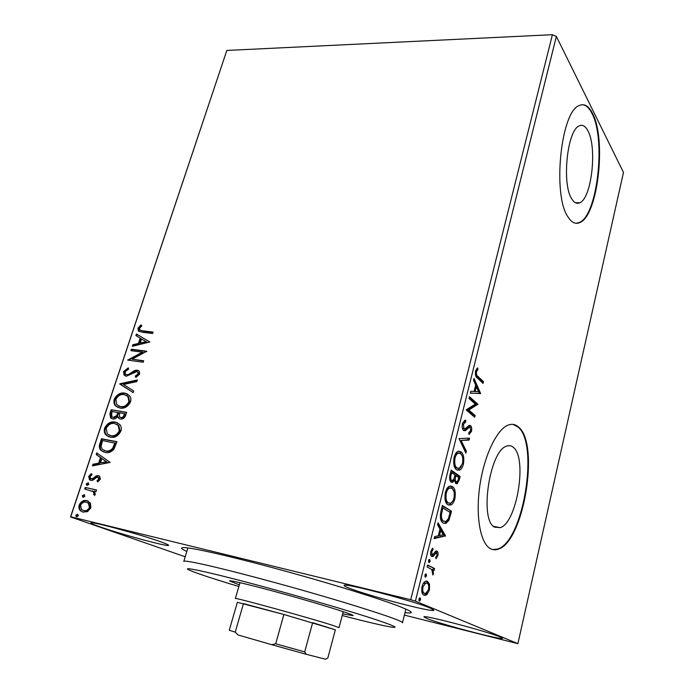 <?xml version="1.0" encoding="UTF-8"?>
<svg xmlns="http://www.w3.org/2000/svg" width="694" height="694" viewBox="0 0 694 694"><rect width="100%" height="100%" fill="white"/><g stroke="black" fill="none" stroke-linecap="round" stroke-linejoin="round"><path stroke-width="1.04" d="M186.825 551.444C179.963 548.364 179.841 547.141 186.478 547.766C198.961 549.015 239.768 558.575 287.516 571.735C335.237 584.886 381.761 599.425 400.516 606.834L407.881 610C413.173 612.681 412.219 613.565 405.01 612.646M587.879 130.758C585.398 126.039 582.535 124.408 579.29 125.866C567.137 129.899 561.611 184.378 571.813 198.952C574.198 202.813 576.827 204.097 579.69 202.804C591.6 198.562 597.421 147.544 587.879 130.758M513.3 447.326C511.287 445.591 509.032 445.21 506.542 446.19C489.608 450.588 479.216 519.901 494.51 527.119L500.253 527.666C517.056 522.729 527.509 457.641 513.3 447.326M518.661 427.157C515.503 424.26 511.946 423.6 507.982 425.17C496.713 429.586 484.178 455.672 479.849 485.592C475.433 515.512 480.213 542.838 490.094 548.477C492.697 550.004 495.473 550.221 498.413 549.11C523.953 541.32 539.793 443.969 518.661 427.157M492.697 549.561L497.832 548.989C523.397 541.207 539.238 443.882 518.08 427.07L512.953 424.381M592.52 113.408C588.72 105.887 584.279 103.259 579.195 105.531C560.605 111.63 552.355 195.864 568.108 217.092C571.691 222.644 575.586 224.466 579.802 222.566C597.829 216.008 606.747 139.746 592.52 113.408M576.081 223.277L579.247 222.54C597.291 215.981 606.209 139.746 591.965 113.408C589.154 107.804 585.909 104.898 582.223 104.69M500.114 636.971C487.752 631.54 422.178 614.311 423.973 616.897L427.166 618.614C441.323 624.383 502.716 640.527 502.439 638.333L500.114 636.971M160.652 541.788C140.795 534.562 89.734 520.752 90.966 522.903C90.897 523.397 94.011 524.751 100.326 526.954C121.433 534.406 168.859 547.202 168.555 545.328C168.711 544.903 166.074 543.732 160.652 541.788M430.176 608.057C413.884 600.952 342.272 582.205 344.12 585.432C343.955 585.857 345.629 586.76 349.134 588.13C367.655 595.626 433.906 612.976 433.854 610.217L430.176 608.057M90.394 503.098L90.879 507.774L87.6 511.565L83.063 512.129L80.608 510.871C79.003 509.552 78.526 507.6 79.177 505.015C81.129 501.328 83.696 499.871 86.88 500.643L90.394 503.098M85.249 487.448L96.553 489.973L96.032 491.534L94.358 491.161L95.338 494.293L94.549 495.395L93.586 494.38L94.02 493.72L93.352 491.682L84.729 489.001L85.249 487.448L96.509 490.094M100.318 479.242L97.707 481.879L97.03 480.76L98.886 479.034L97.854 477.212L96.7 477.359L92.788 480.265L90.879 480.395L89.413 479.658L88.711 476.44L91.287 473.594L92.033 474.705L90.151 476.561L90.576 478.452L92.528 478.704L96.405 475.772L98.314 475.65L99.702 476.344L100.318 479.242M99.971 443.327L101.498 438.755L116.982 441.705L113.859 449.348C111.031 452.228 108.064 453.234 104.959 452.384L100.899 450.354C99.199 448.662 98.895 446.32 99.971 443.327L100.717 443.666L102.244 439.094L101.498 438.755M111.179 409.72L126.655 412.366L125.735 415.142C124.634 418.1 122.847 419.384 120.383 418.985L118.431 417.988L117.694 416.574C116.219 418.499 114.553 419.297 112.723 418.959L110.572 417.875L109.886 413.598L111.179 409.72L126.577 412.592M119.836 383.773L137.334 379.974L136.805 381.587L123.497 384.476L133.699 391L133.161 392.622L119.836 383.773L120.556 384.155L137.143 380.555M130.888 350.652L131.374 349.203L146.807 351.242L132.12 359.18L143.667 360.776L143.181 362.242L127.739 360.099L142.348 352.179L130.888 350.652M142.834 330.83L153.131 332.062L152.654 333.51L142.201 332.252L138.297 330.943L137.976 328.193L140.908 324.879L141.845 325.746L139.546 328.357L139.806 329.893L143.528 331.255L153.018 332.391M185.203 556.77L70.519 516.926L226.825 50.445L552.415 34.7L556.371 36.426L623.481 172.416L517.889 643.659L415.402 601.125L410.709 599.737L552.415 34.7M226.825 50.445L70.727 516.77L410.709 599.737M149.861 341.995L132.337 346.306L132.866 344.736L138.418 343.435L140.179 338.152L135.903 335.61L136.432 334.048L149.861 341.995L136.432 334.048M123.48 371.611L128.26 367.82L128.642 369.121L125.093 371.732L125.458 374.083L126.802 374.786L128.477 374.526L134.584 370.544L137.195 370.128L139.225 371.16L139.694 374.092L135.833 377.415L135.252 376.113L138.097 373.84L137.837 372.149L136.77 371.611L126.291 376.252L124.148 375.15L123.48 371.611L124.2 372.001L128.425 368.384M124.755 393.116L129.284 395.433C130.81 396.994 131.235 399.119 130.55 401.817C127.878 406.814 124.321 408.887 119.88 408.046L115.62 405.903C113.981 404.298 113.521 402.086 114.258 399.258C116.896 394.4 120.392 392.353 124.755 393.116L127.661 394.131M115.152 422.047L119.489 424.268C121.155 425.89 121.641 428.137 120.93 431.017C118.232 436.058 114.657 438.114 110.216 437.185L106.156 435.147C104.369 433.49 103.857 431.156 104.621 428.146C107.275 423.236 110.788 421.206 115.152 422.047L117.737 422.932M110.146 462.438L92.441 465.9L92.996 464.234L98.609 463.202L100.474 457.606L96.214 454.579L96.77 452.913L110.146 462.438M87.965 482.798L88.815 484.369L87.106 485.375L86.256 483.796L88.364 482.955M84.009 494.675L84.859 496.262L83.141 497.26L82.291 495.672L84.364 494.805M77.502 514.185L78.353 515.798L76.626 516.796L75.785 515.182L77.771 514.28M517.889 643.659L404.394 615.11M429.534 584.253L429.439 589.883L427.01 594.463L425.76 595.261L424.017 595.209C421.969 594.368 421.319 591.488 422.056 586.569C422.984 583.454 424.19 581.667 425.682 581.208L427.478 581.26L429.534 584.253L428.259 583.958L428.467 584.99M427.556 565.02L434.583 568.499L434.123 570.373L433.099 569.869L433.438 573.695L432.848 575.005L431.815 569.574L427.088 566.92L427.556 565.02M437.897 555.634L436.032 558.713L435.711 557.317L437.029 555.304L436.543 553.014L436.058 552.997L433.065 556.493L431.824 556.553C430.696 555.981 430.341 554.306 430.783 551.522L432.692 548.147L433.073 549.57L431.694 551.765L432.258 554.653L432.804 554.679L435.763 551.166L436.968 551.131C437.983 551.635 438.296 553.135 437.897 555.634L436.994 555.434M440.985 511.062L442.382 505.484L451.542 511.244L448.949 520.248L446.112 523.328L443.249 522.998C440.499 521.671 439.744 517.689 440.985 511.062M451.187 470.107L460.113 476.466L459.307 479.745L457.138 483.761L455.784 483.588L454.431 480.075L452.583 482.365L451.204 482.2C449.712 481.133 449.313 478.678 450.007 474.835L451.187 470.107M459.029 438.591L469.552 438.157L469.083 440.065L461.128 440.421L466.342 451.187L465.874 453.104L459.029 438.591M469.023 398.46L469.456 396.708L477.906 404.264L468.806 410.024L475.138 415.498L474.713 417.233L466.177 409.885L475.347 404.082L469.023 398.46M477.984 376.443L483.475 381.683L483.05 383.392L477.472 378.091C475.78 377.328 475.138 375.02 475.546 371.169L477.576 367.855L478.001 369.355L476.414 371.975C476.31 374.5 476.83 375.983 477.984 376.443L476.726 376.287L482.235 381.527L483.475 381.683M556.371 36.426L415.402 601.125M480.595 393.368L470.324 393.203L470.801 391.303L474.106 391.459L475.676 385.127L473.542 380.277L474.019 378.386L480.595 393.368L479.285 393.489L480.526 393.654M462.456 423.722L464.806 420.373L465.657 420.13L465.743 421.935L463.392 424.329L464.069 428.771L465.075 428.892L468.997 425.431L470.523 425.622C471.625 426.515 471.955 428.415 471.504 431.321L468.979 434.531L468.788 432.735L470.636 430.584L470.124 427.4L469.248 427.244L465.275 430.731L463.618 430.532C462.317 429.43 461.926 427.157 462.456 423.722M460.972 451.803C463.488 453.598 464.312 457.684 463.436 464.069C462.438 467.556 461.111 469.595 459.454 470.168L456.583 469.725C454.006 467.99 453.173 463.852 454.093 457.303C455.099 453.876 456.418 451.881 458.049 451.326L460.972 451.803L459.714 451.603L462.265 456.149M452.375 486.529C454.96 488.151 455.802 492.185 454.917 498.622C453.85 502.317 452.445 504.46 450.684 505.067L447.916 504.738C445.27 503.176 444.412 499.09 445.34 492.48C446.416 488.845 447.821 486.737 449.556 486.164L452.375 486.529L451.109 486.294L453.85 491.205M445.479 535.863L434.123 538.639L434.635 536.601L438.296 535.811L439.97 529.036L437.567 524.794L438.079 522.773L445.479 535.863L444.143 535.907L445.401 536.167M429.733 559.373L430.15 561.359L428.953 562.522L428.536 560.544L429.482 559.321M426.116 573.903L426.541 575.873L425.327 577.078L424.91 575.1L425.899 573.851M420.174 597.803L420.607 599.755L419.376 601.013L418.942 599.052L420.017 597.768M482.235 381.527L482.018 382.403M476.631 368.809L478.001 369.355M476.743 369.208L475.728 370.535M475.642 370.822L476.821 370.96M475.399 371.854L476.414 371.975M475.364 374.656L476.726 376.287M479.285 393.489L470.35 393.09M473.586 380.112L479.354 393.212M475.156 391.511L478.565 391.668L476.362 386.671L475.156 391.511L474.132 391.373M475.329 386.532L476.362 386.671M469.257 397.488L476.665 404.09L477.906 404.264M476.665 404.09L477.819 404.628M476.578 404.455L467.548 409.85L468.806 410.024M467.548 409.85L473.898 415.324L475.138 415.498M473.898 415.324L473.646 416.322M464.425 420.564L464.477 421.752L465.743 421.935M464.477 421.752L462.742 422.785M462.351 424.181L463.392 424.329M462.351 427.972L464.069 428.771M462.811 428.58L463.748 428.719M469.179 425.361L470.523 425.622M469.274 425.431L470.393 427.704M470.454 431.165L471.504 431.321M470.02 431.902L468.884 433.646M468.832 427.183L467.504 427.357L468.762 427.539M467.504 427.357L466.116 428.814L467.366 429.005M466.116 428.814L463.766 430.627M468.25 438.209L467.834 439.875L469.083 440.065M467.834 439.875L461.128 440.421M459.862 440.23L465.093 450.979L466.342 451.187M462.412 463.896L463.436 464.069M461.337 466.403L458.205 469.959L457.355 470.159M458.89 451.117L459.714 451.603M453.98 465.136L455.767 467.713L457.519 468.224M458.725 453.043L456.921 452.991L454.926 454.83M457.034 467.93L459.359 468.285L462.525 463.488C463.228 458.318 462.568 455.021 460.53 453.59L458.187 453.191C456.886 453.633 455.837 455.212 455.038 457.927C454.284 463.21 454.943 466.55 457.034 467.93L455.767 467.713M453.989 457.754L455.038 457.927M451.039 470.688L458.864 476.249L460.113 476.466M458.864 476.249L458.561 477.463M457.415 481.627L455.776 483.579M453.312 479.875L454.431 480.075M452.982 480.231L451.195 482.183M449.712 479.216L451.213 480.3M454.518 481.089L455.741 481.697M454.032 478.522L454.102 480.022M458.318 479.467L458.769 477.611L455.932 475.607L455.706 476.518C455.038 479.207 455.203 480.959 456.218 481.783L457.008 481.914L458.318 479.467M454.96 481.558L456.218 481.783M454.665 476.344L455.706 476.518M454.9 475.425L455.932 475.607M454.787 475.867L455.012 474.956L451.664 472.588L451.152 474.661C450.415 477.533 450.588 479.441 451.655 480.387L452.557 480.5L453.971 478.66L454.787 475.867M450.389 480.161L451.655 480.387M450.094 474.479L451.152 474.661M450.614 472.406L451.664 472.588M453.902 498.431L454.917 498.622M452.696 501.215L449.417 504.824L448.48 505.041M450.475 485.947L451.109 486.294M445.132 499.845L447.101 502.673L448.688 503.098M450.267 487.882L448.393 487.804L446.294 489.712M448.367 502.916L450.614 503.167C451.994 502.664 453.121 500.981 453.989 498.101C454.7 492.887 454.015 489.634 451.924 488.342L449.66 488.038C448.281 488.498 447.162 490.172 446.303 493.044C445.539 498.379 446.225 501.667 448.367 502.916L447.101 502.673M445.253 492.853L446.303 493.044M442.26 505.961L451.542 511.244M450.285 511.001L449.955 512.346M447.795 519.771L448.949 520.248M447.691 519.997L444.845 523.076L443.813 523.285M440.317 517.646L442.442 520.908L444.039 521.333M450.172 512.476L442.876 507.93L441.393 514.991C441.427 518.461 442.199 520.517 443.709 521.159L445.982 521.437L448.333 518.756L450.172 512.476M441.818 507.722L442.876 507.93M442.442 520.908L443.709 521.159M440.3 514.783L441.393 514.991M444.143 535.907L434.271 538.058M437.732 524.161L444.212 535.603M439.449 535.56L443.223 534.744L440.733 530.381L439.449 535.56L438.408 535.343M439.692 530.164L440.733 530.381M435.433 552.866L436.248 552.953M435.268 552.736L434.531 552.858L435.806 553.135M434.531 552.858L431.781 556.215L433.065 556.493M431.781 556.215L432.787 556.623M431.763 549.171L433.073 549.57M430.766 551.565L431.694 551.765M430.558 553.916L432.258 554.653M436.292 550.984L436.968 551.131M435.988 551.053L436.838 553.3M428.883 559.728L428.866 561.073L430.15 561.359M428.866 561.073L428.519 561.88M427.478 565.332L434.583 568.499M433.308 568.212L432.909 569.826M431.824 569.583L433.099 569.869M432.466 573.478L433.438 573.695M425.283 574.259L425.257 575.578L426.541 575.873M425.257 575.578L424.884 576.419M428.528 589.666L429.439 589.883M427.036 592.511L425.734 594.159L427.01 594.463M425.734 594.159L423.8 595.105M426.541 581.043L427.478 581.26M426.359 581.043L428.259 583.958M421.726 591.167L423.869 593.153M425.726 582.856L423.219 583.55M424.485 593.301L425.873 593.344L428.571 589.492C429.048 585.883 428.528 583.767 427.001 583.151L425.578 583.116L422.941 586.968C422.438 590.603 422.95 592.719 424.485 593.301L423.21 592.997M422.013 586.742L422.941 586.968M419.349 598.159L419.323 599.442L420.607 599.755M419.323 599.442L418.916 600.336M139.268 331.637L138.67 328.618L137.976 328.193M138.67 328.618L141.472 325.399M140.578 330.405L143.528 331.255M133.248 346.089L133.56 345.144L132.866 344.736M133.56 345.144L139.121 343.842L138.418 343.435M139.121 343.842L140.873 338.568L140.179 338.152M136.605 336.026L137.126 334.465M140.205 343.01L140.908 343.426L146.764 342.055L141.55 338.958L140.205 343.01L146.07 341.639M131.695 350.756L132.077 349.611L131.374 349.203M132.077 349.611L146.712 351.546M143.571 361.071L132.12 359.18M128.546 360.212L127.843 359.77M128.555 360.169L143.042 352.587L142.348 352.179M127.514 375.176L129.188 374.916L128.477 374.526M129.188 374.916L135.287 370.943L134.584 370.544M135.287 370.943L137.898 370.527L137.195 370.128M137.898 370.527L138.783 370.761M136.284 377.224L135.252 376.113M135.963 376.504L138.809 374.231L138.097 373.84M138.809 374.231L138.548 372.539L137.759 372.071M125.397 376.018L124.2 372.001M133.187 392.552L119.758 384.025M117.859 407.456L116.349 406.268C114.71 404.663 114.25 402.451 114.987 399.631L114.258 399.258M114.987 399.631C117.616 394.782 121.112 392.735 125.475 393.489M118.787 406.094L121.103 406.91C124.625 407.569 127.47 405.938 129.657 401.991L128.607 396.803L126.724 395.476M120.383 406.545C123.896 407.204 126.75 405.565 128.928 401.626L127.887 396.43L124.269 394.6C120.782 393.975 117.971 395.597 115.846 399.466L116.87 404.784L121.103 406.91M129.657 401.991L128.928 401.626M119.741 418.82L117.694 416.574M111.96 418.76L111.309 418.23L110.624 413.954L109.886 413.598M110.624 413.954L111.916 410.076M112.914 417.389L113.955 417.814L117.494 415.94L118.717 412.826L112.255 411.481L111.691 413.19L111.864 416.747L113.217 417.458L116.757 415.585L117.989 412.47M120.504 417.389L121.589 417.831C123.046 418.074 124.105 417.311 124.764 415.524L125.284 413.962L119.576 412.739L119.463 416.756L120.851 417.476C122.318 417.719 123.376 416.947 124.044 415.159L124.556 413.598M124.764 415.524L124.044 415.159M121.589 417.831L120.851 417.476M117.494 415.94L116.757 415.585M113.955 417.814L113.217 417.458M108.542 436.708L106.902 435.485C105.115 433.828 104.603 431.495 105.358 428.493L104.621 428.146M105.358 428.493C108.012 423.592 111.526 421.562 115.889 422.403M109.418 435.303L111.465 436.014C114.978 436.743 117.841 435.121 120.045 431.139L118.856 425.665L116.852 424.32M110.719 435.667C114.241 436.396 117.104 434.774 119.307 430.792L118.127 425.309L114.666 423.557C111.179 422.863 108.359 424.476 106.208 428.38L107.353 433.967L111.465 436.014M120.045 431.139L119.307 430.792M102.244 439.094L116.922 441.887M103.406 451.941L101.645 450.684C99.953 448.992 99.641 446.65 100.717 443.666M104.282 450.527L106.217 451.178C108.758 451.889 111.153 451.022 113.4 448.576L115.612 443.266L102.565 440.569L101.064 446.337L102.313 449.322L105.471 450.848C108.012 451.56 110.407 450.692 112.654 448.246L114.874 442.928M113.4 448.576L112.654 448.246M106.217 451.178L105.471 450.848M93.36 465.726L93.751 464.546L92.996 464.234M93.751 464.546L99.363 463.523L98.609 463.202M99.363 463.523L101.22 457.936L100.474 457.606M101.22 457.936L96.214 454.579M96.969 454.9L97.464 453.416M100.413 462.872L107.093 462.109L101.836 458.587L100.413 462.872L106.338 461.788L101.836 458.587M107.093 462.109L106.338 461.788M98.14 481.636L97.03 480.76M97.793 481.063L99.65 479.346L98.886 479.034M99.65 479.346L98.617 477.515M90.697 480.352L89.474 476.743L88.711 476.44M89.474 476.743L91.643 474.115M92.094 479.146L93.291 479.007L92.528 478.704M93.291 479.007L95 477.619L94.237 477.307M95 477.619L97.16 476.084L96.405 475.772M97.16 476.084L99.069 475.963L98.314 475.65M86.55 485.097L87.323 485.392L87.019 484.1L86.256 483.796M87.019 484.1L88.511 483.067M94.809 495.143L93.586 494.38M94.358 494.675L94.792 494.015L94.02 493.72M94.792 494.015L94.115 491.977L92.311 490.962M93.074 491.257L92.198 490.91M85.544 489.183L86.021 487.752M83.393 497.294L83.063 495.967L82.291 495.672M83.063 495.967L84.538 494.935M82.803 512.059L81.389 511.148C79.784 509.83 79.307 507.878 79.949 505.301L79.177 505.015M79.949 505.301C81.901 501.615 84.468 500.157 87.652 500.929L86.88 500.643M87.652 500.929L88.095 501.051M83.419 510.515L84.356 510.836C86.733 511.469 88.702 510.428 90.255 507.722L89.127 503.497L87.375 502.56M83.575 510.558C85.961 511.192 87.921 510.151 89.483 507.435L88.346 503.211L86.351 502.204C83.991 501.589 82.057 502.63 80.556 505.336L81.606 509.543L84.356 510.836M90.255 507.722L89.483 507.435M76.93 516.839L76.566 515.451L75.785 515.182M76.566 515.451L77.997 514.419M342.229 615.535C366.77 621.919 383.253 625.788 391.676 627.133C399.926 628.27 392.847 625.181 370.449 617.868C347.954 610.616 310.686 599.659 275.223 589.917C214.446 573.183 176.571 564.855 190.217 570.511C197.729 573.669 213.943 579.004 238.849 586.517M187.9 547.93L183.789 561.403C183.598 559.364 222.67 568.265 276.073 582.908C343.86 601.386 406.753 621.555 402.442 622.865M239.326 584.886L229.584 580.93C229.541 579.924 252.304 585.328 282.059 593.535C319.44 603.78 355.154 614.971 353.046 615.639L342.671 613.895M239.968 582.674L235.361 598.514C232.663 596.719 310.669 618.189 332.782 625.372L339.019 627.645L343.261 611.666M304.709 651.883L306.254 654.286L271.649 644.665L275.718 643.798L304.709 651.883L312.638 622.692L335.341 629.805L283.889 614.485L237.374 602.297M275.718 643.798L283.889 614.485L243.473 603.58L235.223 632.156L238.085 634.975L271.649 644.665M325.547 659.239L306.254 654.286M325.443 659.283L327.846 657.973L335.341 629.805M237.383 602.279L229.263 630.256L235.223 632.156M458.292 479.571L459.307 479.745M449.643 514.618L450.666 514.818M441.323 509.708L442.382 509.908M433.351 554.35L434.626 554.627M132.459 372.843L131.747 372.452M118.466 413.589L117.737 413.225M115.282 444.264L114.545 443.926M579.247 222.54L579.802 222.566M497.832 548.989L498.413 549.11M493.503 526.338L500.253 527.666M575.257 202.657L579.69 202.804M465.11 422.117L463.852 421.935M469.248 427.244L467.999 427.062M465.275 430.731L464.017 430.54M459.454 470.168L458.205 469.959M458.187 453.191L456.921 452.991M457.138 483.761L455.88 483.536M452.583 482.365L451.326 482.139M450.684 505.067L449.417 504.824M449.66 488.038L448.393 487.804M446.112 523.328L444.845 523.076M436.058 552.997L434.782 552.719M429.334 562.556L428.823 562.435M425.708 577.096L425.188 576.974M425.76 595.261L424.476 594.958M425.578 583.116L424.294 582.813M419.749 601.021L419.193 600.891M138.297 330.943L139 331.368M137.837 372.149L138.548 372.539M124.148 375.15L124.859 375.532M115.62 405.903L116.349 406.268M127.887 396.43L128.607 396.803M118.431 417.988L119.16 418.343M110.572 417.875L111.309 418.23M106.156 435.147L106.902 435.485M118.127 425.309L118.856 425.665M100.899 450.354L101.645 450.684M98.531 477.559L99.285 477.862M89.413 479.658L90.177 479.962M93.352 491.682L94.115 491.977M82.603 496.991L83.375 497.286M80.608 510.871L81.389 511.148M88.346 503.211L89.127 503.497M76.114 516.536L76.895 516.813M402.468 622.77L405.903 609.08"/></g></svg>

